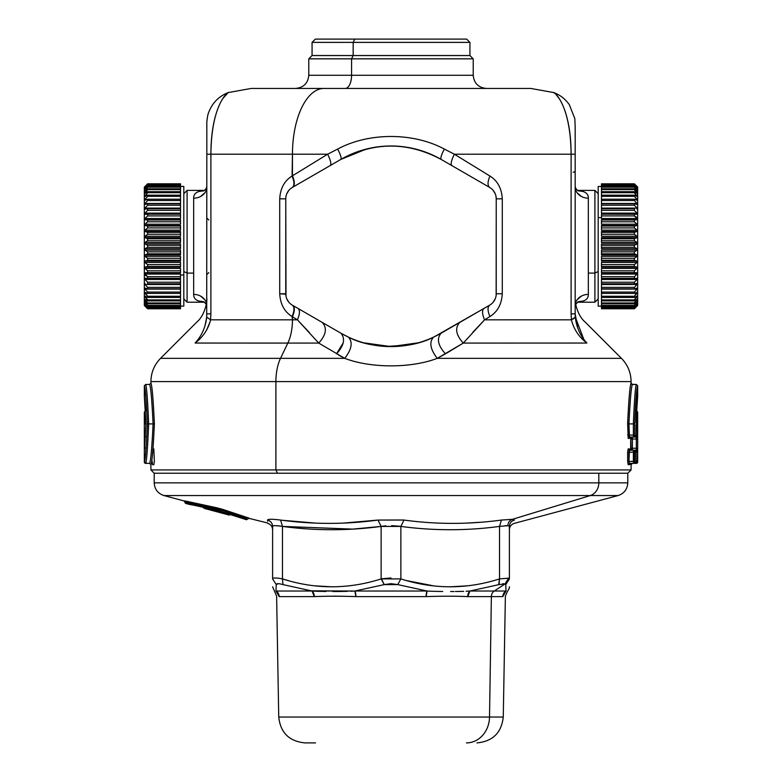 <?xml version="1.0" encoding="UTF-8"?>
<svg xmlns="http://www.w3.org/2000/svg" width="782" height="782" viewBox="0 0 782 782"><rect width="100%" height="100%" fill="white"/><g stroke="black" fill="none" stroke-linecap="round" stroke-linejoin="round"><path stroke-width="1.17" d="M282.439 520.294L315.234 523.08M343.806 523.06L378.009 520.059C345.634 524.478 313.152 524.478 280.572 520.059L280.103 520.001M467.089 523.07L481.165 522.2M514.429 520.059L512.425 519.326L590.244 495.563L618.044 495.563L590.244 495.563L512.425 519.326L514.429 520.059C514.224 524.478 514.224 524.478 514.429 520.059C511.281 521.027 509.61 523.148 509.395 526.413C509.61 523.148 511.281 521.027 514.429 520.059M275.753 525.641L281.452 526.237M352.809 529.101L381.137 526.413L378.009 520.059L403.492 519.991M391.694 525.641L400.071 526.276M504.967 525.709L507.195 525.641M509.395 578.856L509.395 526.413L507.86 525.68C508.075 522.464 509.59 520.343 512.425 519.326L501.428 520.059C468.848 524.478 436.376 524.478 403.991 520.059L378.009 520.059L381.137 526.413C348.244 530.831 315.361 530.831 282.468 526.413L280.572 520.059C272.185 519.023 267.855 519.023 267.571 520.059C267.855 519.023 272.185 519.023 280.572 520.059C313.152 524.478 345.634 524.478 378.009 520.059M267.708 523.011L248.94 518.339L246.516 519.727L215.881 510.02C181.316 502.484 181.424 502.523 216.203 510.118C251.305 521.144 251.198 521.105 215.881 510.011L216.115 509.121L215.881 510.011C251.198 521.105 251.305 521.144 216.203 510.118C181.424 502.523 181.316 502.484 215.881 510.011C205.94 507.283 190.593 504.595 189.713 504.498L185.549 503.393L190.505 504.253M145.657 410.765L144.338 412.085L145.657 410.765L144.338 412.085L144.631 423.912L144.338 412.085L145.657 410.765L144.338 412.085L144.338 462.045C145.344 459.855 146.342 447.138 147.348 423.912L148.648 423.912C147.651 399.885 146.654 386.738 145.657 384.461L149.606 384.461L145.657 384.461C146.654 386.738 147.651 399.885 148.648 423.912L147.348 423.912C146.342 447.138 145.344 459.855 144.338 462.045L145.657 463.364L144.338 462.045A1.32 1.32 90 0 0 145.657 463.364C146.654 461.087 147.651 447.939 148.648 423.912L153.086 423.912C151.923 399.954 150.77 386.807 149.606 384.461L150.916 383.141L149.606 384.461C150.77 386.807 151.923 399.954 153.086 423.912L148.648 423.912C147.651 447.939 146.654 461.087 145.657 463.364L149.606 463.364C150.77 461.018 151.923 447.871 153.086 423.912L154.386 423.912C153.233 399.162 152.079 385.565 150.916 383.141C152.079 385.565 153.233 399.162 154.386 423.912L153.086 423.912C151.923 447.871 150.77 461.018 149.606 463.364L150.916 464.684C152.079 462.26 153.233 448.673 154.386 423.912C153.233 448.663 152.079 462.26 150.916 464.684L150.916 469.933L275.899 469.933L277.473 473.218L598.807 473.218L598.807 482.856L598.807 473.218L277.473 473.218L275.899 469.933L150.916 469.933L154.21 473.218L277.473 473.218L154.21 473.218L154.21 482.856L598.807 482.856L154.21 482.856C154.601 489.288 157.847 493.52 163.956 495.563L590.244 495.563A13.157 11.544 -90 0 0 598.807 482.856L627.79 482.856L598.807 482.856A13.157 11.544 90 0 1 590.244 495.563L163.956 495.563L184.083 500.959L185.549 503.393M222.489 509.336C258.236 521.164 258.226 521.154 222.459 509.307C258.236 521.164 258.226 521.154 222.459 509.307L216.487 507.704C174.181 498.603 174.22 498.613 216.585 507.753C174.22 498.613 174.181 498.603 216.487 507.704L222.459 509.307C258.226 521.154 258.236 521.164 222.489 509.336L221.941 510.255L222.459 509.307M267.581 520.01L267.571 520.059C270.719 521.027 272.39 523.148 272.605 526.413L272.605 578.905L272.605 526.413C272.39 523.148 270.719 521.027 267.571 520.059L267.63 521.242M277.893 525.778L274.384 525.66M274.14 525.68L273.436 525.787M274.658 578.006L275.176 577.986M315.234 585.865L331.793 586.803M352.662 529.111L282.468 526.413C276.134 525.377 272.85 525.377 272.605 526.413C272.605 530.831 272.605 530.831 272.605 526.413L272.605 578.905L272.605 526.413C272.85 525.377 276.134 525.377 282.468 526.413C315.361 530.831 348.244 530.831 381.137 526.413L400.863 526.413L403.991 520.059C436.376 524.478 468.858 524.478 501.428 520.059L512.425 519.326C509.59 520.343 508.075 522.464 507.86 525.68L499.532 526.413L501.428 520.059L499.532 526.413L507.86 525.68L509.395 526.413L509.395 578.905L508.544 578.172L499.532 578.905L499.532 526.413C466.639 530.831 433.756 530.831 400.863 526.413L381.137 526.413L381.137 578.905L381.137 526.413M385.8 525.836L381.929 526.276M381.909 578.758L391 577.986M433.629 585.865L407.158 580.713M450.207 586.803L466.766 585.865L450.207 586.803M403.991 520.059L400.863 526.413C433.756 530.831 466.639 530.831 499.532 526.413L499.532 578.905C466.649 589.413 433.756 589.413 400.863 578.905L400.863 526.413L400.863 578.905L381.137 578.905C348.254 589.413 315.361 589.413 282.468 578.905L282.136 578.836M280.572 520.059L282.468 526.413L282.468 578.905L282.468 526.413M267.571 520.059C267.776 524.478 267.776 524.478 267.571 520.059M221.941 510.255L216.243 508.799L215.998 509.756C176.409 501.203 176.449 501.223 216.096 509.796C256.369 522.493 256.34 522.474 215.998 509.756L216.243 508.652C175.344 499.551 175.373 499.571 216.34 508.701C175.373 499.571 175.344 499.551 216.243 508.652L221.941 510.255C256.711 521.75 256.721 521.76 221.971 510.284M598.807 473.218L627.79 473.218L598.807 473.218M278.294 583.685L276.251 584.604L278.069 583.685M312.614 591.065L319.046 591.368M339.144 591.505L347.452 591.358M288.675 580.694L282.468 578.905C276.144 577.683 272.85 577.683 272.605 578.905L276.251 584.604L275.968 591.026C274.159 591.749 274.159 591.749 275.968 591.026L275.968 591.026A6.579 6.432 90 0 1 279.184 596.607L275.968 591.026L276.251 584.604L272.605 578.905C272.605 589.413 272.605 589.413 272.605 578.905C272.85 577.683 276.144 577.683 282.468 578.905C315.361 589.413 348.254 589.413 381.137 578.905L400.863 578.905C433.756 589.413 466.649 589.413 499.532 578.905L508.544 578.172L505.143 583.861L499.004 584.604L499.532 578.905L498.652 584.701M381.421 578.846L384.245 584.604L383.757 584.75M384.441 584.545L391 583.685L397.471 584.525M427.744 591.065L433.404 591.319M455.427 591.505L463.687 591.348M500.099 578.797L499.532 578.905M502.826 583.753L503.823 583.685M468.643 592.697A6.579 4.409 90 0 0 467.724 596.607A6.579 4.409 90 0 1 469.923 591.026L494.253 591.026A6.579 5.777 -90 0 0 491.37 596.607L502.816 596.607L491.37 596.607L489.522 717.045L503.266 717.045L489.522 717.045L491.37 596.607A6.579 5.777 90 0 1 494.253 591.026L469.923 591.026L499.004 584.604L505.143 583.861L494.253 591.026L506.032 591.026L502.816 596.607C506.247 596.089 506.247 596.089 502.816 596.607C506.247 596.089 506.247 596.089 502.816 596.607L506.032 591.026C507.841 591.749 507.841 591.749 506.032 591.026L494.253 591.026L505.143 583.861L505.749 584.604L506.032 591.026C507.841 591.749 507.841 591.749 506.032 591.026L505.749 584.604L509.395 578.905L505.749 584.604L505.143 583.861L508.544 578.172L509.395 578.905M241.755 517.85L246.516 519.727M216.243 508.799C175.256 500.255 175.285 500.265 216.34 508.847C175.285 500.265 175.256 500.255 216.243 508.799M275.899 469.933L631.084 469.933L275.899 469.933L275.899 381.596L631.084 381.596L275.899 381.596L275.899 469.933M381.137 578.905L384.245 584.604L397.755 584.604L400.863 578.905L397.755 584.604L427.109 591.026L397.755 584.604L384.245 584.604L354.891 591.026L310.767 590.84M282.419 584.437L281.843 584.281M276.202 585.816L275.968 591.026L279.184 596.607C275.753 596.089 275.753 596.089 279.184 596.607C275.753 596.089 275.753 596.089 279.184 596.607L314.276 596.607L312.077 591.026L282.996 584.604L282.468 578.905L282.996 584.604C278.715 583.382 276.466 583.382 276.251 584.604C276.466 583.382 278.715 583.382 282.996 584.604L312.077 591.026L275.968 591.026C274.159 591.749 274.159 591.749 275.968 591.026L354.891 591.026A6.579 2.023 90 0 1 355.898 596.607C340.317 596.089 326.446 596.089 314.276 596.607C326.446 596.089 340.317 596.089 355.898 596.607L426.102 596.607L427.109 591.026L425.486 590.791M354.285 591.065L350.629 591.251M339.916 591.505L332.809 591.534M325.82 591.505L315.938 591.251M333.816 596.148L337.12 596.177M506.022 590.791L505.856 587.077M426.102 596.607A6.579 2.023 -90 0 1 427.109 591.026L354.891 591.026L427.109 591.026L426.102 596.607C441.693 596.089 455.564 596.089 467.724 596.607C455.564 596.089 441.693 596.089 426.102 596.607L355.898 596.607A6.579 2.023 90 0 0 354.891 591.026L355.898 596.607M469.386 591.065L466.101 591.251M454.029 591.515L450.618 591.534M442.7 591.505L432.035 591.28M215.998 509.756C256.34 522.474 256.369 522.493 216.096 509.796C176.439 501.223 176.409 501.203 215.998 509.756M628.181 464.684L629.442 464.684L630.742 463.364A1.32 1.31 -90 0 0 629.442 464.684L628.181 464.684L627.653 461.39L628.181 464.684A1.32 1.3 90 0 1 629.481 463.364L628.181 464.684M629.481 463.364L633.479 463.364L633.479 450.217L634.72 450.217L629.481 450.217L633.479 450.217L633.371 452.192L628.943 452.192L633.371 452.192L633.371 461.39L628.943 461.39L633.371 461.39L633.479 463.364L629.481 463.364L628.943 461.39L629.481 450.217A1.32 1.3 90 0 1 628.181 448.907L629.481 450.217L628.943 452.192L627.653 452.192L628.943 452.192L628.943 461.39L627.653 461.39L627.653 452.192L628.181 448.907L629.442 448.907L628.181 448.907L627.653 452.192L627.653 461.39L628.943 461.39L629.481 463.364L630.742 463.364L629.442 464.684M631.054 448.897L630.83 438.37A1.32 1.31 90 0 1 632.139 437.06L630.83 438.37L630.693 437.06L630.693 450.217L630.83 448.888L632.374 450.217L632.384 448.242L632.374 450.217M630.693 463.364L630.83 464.684L632.394 463.364A1.32 1.32 90 0 0 631.084 464.684L630.83 464.684A1.32 1.31 90 0 1 632.139 463.364L630.83 464.684L630.693 463.364M575.171 298.45C574.741 303.68 578.211 316.241 584.809 321.705L621.446 358.342L437.255 358.342C411.185 368.361 370.815 368.361 344.745 358.342L318.724 343.083L195.109 343.044C197.817 314.941 197.817 314.941 195.109 343.044L287.835 343.083L280.513 358.342L287.835 343.083L318.724 343.083L344.745 358.342L160.554 358.342L280.513 358.342A32.883 15.767 90 0 0 275.899 381.596L150.916 381.596L275.899 381.596A32.883 15.767 -90 0 1 280.513 358.342L344.745 358.342C370.815 368.361 411.185 368.371 437.255 358.342L621.446 358.342C627.741 364.823 630.947 372.574 631.084 381.596L631.084 383.141L632.394 384.461C631.25 386.807 630.106 399.954 628.943 423.912L627.653 423.912L628.943 423.912L628.943 435.085L627.653 435.085L628.943 435.085L629.481 437.06L628.181 438.37L627.653 423.912C628.796 399.162 629.94 385.565 631.084 383.141C629.94 385.565 628.796 399.152 627.653 423.912L628.181 438.37L629.442 438.37L630.742 437.06A1.32 1.31 -90 0 0 629.442 438.37L628.181 438.37A1.32 1.3 90 0 1 629.481 437.06L630.742 437.06L629.442 438.37M502.816 596.607C506.247 596.089 506.247 596.089 502.816 596.607A6.579 6.432 -90 0 1 506.032 591.026M469.923 591.026L467.724 596.607L491.37 596.607L467.724 596.607M216.115 509.121L215.881 510.011M231.061 514.478L229.458 513.989L229.625 513.041L229.361 513.969L230.612 514.419L229.077 514.967M629.442 448.907A1.32 1.31 -90 0 0 630.742 450.217L629.442 448.907L629.676 449.66M629.481 437.06L636.089 437.06L636.059 435.085L636.089 437.06L629.481 437.06L628.943 423.912C630.106 399.954 631.25 386.807 632.394 384.461L631.084 383.141C629.921 385.565 628.767 399.162 627.614 423.912M632.394 384.461L636.343 384.461L631.788 384.314M631.23 383.757L631.084 383.19M631.064 448.242L632.384 448.242L631.064 448.242M636.059 435.085L637.379 435.085L636.089 437.06L636.343 439.025L632.384 439.025L632.374 437.06A1.32 1.32 -90 0 0 631.054 438.37L632.374 437.06L632.384 448.242L636.343 448.242L632.384 448.242L632.384 439.025L631.064 439.025L636.343 439.025L636.343 448.242L637.662 448.242L637.662 462.045A1.32 1.32 -90 0 1 636.343 463.364L637.662 462.045L636.089 463.364A1.32 1.31 -90 0 0 637.408 462.045L637.379 461.39L636.098 461.39L636.03 451.537L634.779 451.537L634.779 462.045L633.479 463.364L636.089 463.364L636.059 461.39L636.089 463.364M152.197 461.39L152.558 464.684L153.819 464.684L154.347 461.39L153.819 448.907M489.522 717.045L278.734 717.045L489.522 717.045A26.314 23.089 90 0 1 466.443 742.9A26.314 23.089 -90 0 0 489.522 717.045M312.077 591.026A6.579 4.409 -90 0 1 314.276 596.607L279.184 596.607A6.579 6.432 90 0 0 275.968 591.026M315.557 742.9L305.039 742.9C289.272 741.404 280.503 732.783 278.734 717.045L276.623 596.148L272.605 586.803M472.895 332.213L484.576 319.828L489.913 316.544C497.538 311.842 501.663 304.247 502.279 293.758L502.279 198.824C501.663 188.335 497.538 180.74 489.913 176.038L454.371 154.21L444.323 149.059C413.228 132.295 368.772 132.295 337.677 149.059L327.629 154.21L210.896 154.21L210.896 313.856L206.829 313.856L210.896 313.856L210.593 319.828L206.702 317.111L210.593 319.828L210.896 313.856L210.896 154.21L292.458 154.21L292.087 176.038C284.452 180.75 280.337 188.345 279.721 198.824L279.721 293.758C280.337 304.247 284.452 311.842 292.087 316.544L292.458 319.828L292.458 316.769L297.424 319.828L210.593 319.828C208.198 329.31 203.037 337.052 195.109 343.044C197.817 314.941 197.817 314.941 195.109 343.044C201.707 335.898 205.568 327.257 206.702 317.111L206.829 154.21L206.702 317.111C205.568 327.257 201.707 335.898 195.109 343.044C203.037 337.052 208.198 329.31 210.602 319.828L292.458 319.828A32.883 15.767 -90 0 1 287.835 343.083A32.883 15.767 90 0 0 292.458 319.828L297.424 319.828C299.917 313.934 300.112 310.141 298.01 308.431L322.174 322.38C327.326 327.922 326.172 334.823 318.724 343.083C326.172 334.823 327.326 327.922 322.174 322.38L340.844 333.161C345.527 338.606 344.08 345.507 336.514 353.855C344.08 345.507 345.527 338.606 340.844 333.161L348.449 337.13C352.995 342.174 351.763 349.251 344.745 358.342C351.763 349.251 352.995 342.174 348.449 337.13C371.909 349.525 410.091 349.534 433.551 337.13C429.005 342.174 430.237 349.251 437.255 358.342L463.276 343.083L586.891 343.044C584.183 314.941 584.183 314.941 586.891 343.044L586.891 343.044C580.293 335.898 576.432 327.257 575.298 317.111L575.171 313.856L577.761 328.078M633.479 437.06L632.139 437.06L634.72 437.06L636.03 435.74L636.098 427.304L637.379 427.304L637.379 435.085L636.098 435.085L636.03 435.74A1.32 1.31 90 0 1 634.72 437.06L633.479 437.06A1.32 1.3 -90 0 0 634.779 435.74L636.03 435.74L634.779 435.74L633.479 437.06L633.371 435.085L633.479 437.06M628.943 435.085L633.371 435.085L628.943 435.085M628.943 423.912L633.371 423.912L633.371 435.085L634.671 435.085L634.779 435.74L634.671 435.085L633.371 435.085L633.371 423.912L628.943 423.912M636.343 384.461C635.365 386.777 634.368 399.925 633.371 423.912L634.671 423.912L634.671 435.085L634.671 423.912L633.371 423.912C634.368 399.925 635.365 386.777 636.343 384.461L637.662 385.78C636.675 388.019 635.678 400.726 634.671 423.912C635.678 400.726 636.675 388.019 637.662 385.78L636.343 384.461L637.662 385.78L636.343 384.461L637.662 385.78L637.662 396.288L636.128 420.061L636.48 423.805L637.222 423.805L637.545 414.783M632.394 463.364L631.084 464.684L631.084 469.933L627.79 473.218L627.79 482.856C627.399 489.288 624.153 493.52 618.044 495.563L514.273 523.373C511.213 524.39 509.59 526.511 509.395 529.727M632.139 463.364L634.72 463.364L636.03 462.045A1.32 1.31 90 0 1 634.72 463.364L633.479 463.364A1.32 1.3 -90 0 0 634.779 462.045L636.03 462.045L634.779 462.045L634.671 461.39L633.371 461.39L634.671 461.39L634.671 452.192L633.371 452.192L634.671 452.192L634.779 451.537A1.32 1.3 -90 0 0 633.479 450.217L634.779 451.537L636.03 451.537L634.72 450.217A1.32 1.31 90 0 1 636.03 451.537L636.098 452.192L637.379 452.182L636.059 452.182L636.089 450.207L636.059 452.182M636.431 450.217L637.633 451.527L636.431 450.217L637.408 451.517L636.128 450.207L632.276 450.207M344.373 358.166L338.508 355.038M408.409 345.077L385.741 346.465L363.659 342.799L391 346.602L418.341 342.799M318.724 343.083L297.424 319.828L309.349 332.477M571.701 321.128L571.515 320.356M583.783 339.271L575.298 317.111L571.407 319.828L484.576 319.828L571.407 319.828C573.802 329.31 578.963 337.052 586.891 343.044C584.183 314.941 584.183 314.941 586.891 343.044L463.276 343.083L445.486 353.855C437.92 345.507 436.473 338.606 441.156 333.161C436.473 338.606 437.92 345.507 445.486 353.855L437.255 358.342C430.237 349.251 429.005 342.174 433.551 337.13C410.091 349.534 371.909 349.525 348.449 337.13L340.844 333.161A100.311 100.311 0 0 0 441.156 333.161L433.551 337.13M459.826 322.38C454.674 327.922 455.828 334.823 463.276 343.083C455.828 334.823 454.674 327.922 459.826 322.38M434.43 336.71L483.99 308.431C481.888 310.141 482.083 313.934 484.576 319.828L463.276 343.083M634.72 450.217L636.108 452.192L636.098 461.39L636.108 452.192M635.883 425.33L637.193 424.02L637.379 427.304L636.059 427.304M637.193 424.02L636.45 424.02L636.108 427.304L636.265 424.685A1.32 1.31 -90 0 0 636.45 424.02L637.193 424.02A1.32 1.31 90 0 1 636.186 425.291M636.059 461.39L637.379 461.39L637.662 448.242L636.343 448.242L636.343 439.025L637.662 439.025L637.662 448.242L637.662 439.025L636.343 439.025L636.323 437.06L637.633 435.74L637.662 439.025L637.633 435.74A1.32 1.32 90 0 1 636.323 437.06L636.089 437.06A1.32 1.31 -90 0 0 637.408 435.74L637.33 424.997M636.323 450.217L636.343 448.242M206.829 298.45C207.259 303.68 203.789 316.241 197.191 321.705L160.554 358.342C154.259 364.823 151.053 372.574 150.916 381.596L150.916 383.141L149.606 384.461M210.016 322.155L206.731 329.857M336.514 353.855L343.249 342.799M145.97 462.045A1.32 1.31 -90 0 0 147.28 463.364M144.347 436.591L144.377 451.263L145.921 423.912L144.338 396.288L144.338 385.78L145.902 397.608L144.338 385.78L145.657 384.461L144.338 385.78C145.344 387.97 146.342 400.687 147.348 423.912C146.342 400.687 145.344 387.97 144.338 385.78L145.657 384.461M144.338 449.601L144.338 448.389M230.025 514.273L230.612 514.419M490.109 187.7L451.849 165.598C450.461 164.191 451.302 160.398 454.371 154.21L571.104 154.21L454.371 154.21L489.913 176.038C487.518 181.874 487.44 185.666 489.659 187.436L441.156 159.42A100.311 100.311 0 0 0 340.844 159.42L292.341 187.436A13.157 13.157 0 0 0 285.762 198.824L285.762 293.758A13.157 13.157 0 0 0 292.341 305.156L340.844 333.161L292.341 305.156A13.157 13.157 0 0 1 285.762 293.758L285.762 198.824A13.157 13.157 0 0 1 292.341 187.436L340.844 159.42A100.311 100.311 0 0 1 441.156 159.42L489.659 187.436A13.157 13.157 0 0 1 496.238 198.824L496.238 293.758A13.157 13.157 0 0 1 489.659 305.156L441.156 333.161A100.311 100.311 0 0 1 340.844 333.161M322.174 322.38L298.01 308.431C300.112 310.141 299.917 313.934 297.424 319.828L292.458 316.769C294.853 310.933 294.941 307.14 292.722 305.381C294.941 307.14 294.853 310.933 292.458 316.769L292.087 316.544C294.482 310.718 294.56 306.915 292.341 305.156M571.407 319.828L571.104 313.856L571.407 319.828L575.298 317.111C576.432 327.257 580.293 335.898 586.891 343.044C578.963 337.052 573.802 329.31 571.398 319.828L571.368 319.476M575.278 317.238L572.795 319.242M571.104 313.856L575.171 313.856L575.171 154.21L575.171 313.856C575.171 293.494 575.171 293.494 575.171 313.856L571.104 313.856L571.104 154.21L571.104 313.856M636.216 422.524A1.32 1.31 90 0 1 637.222 423.805L637.389 421.263L636.079 420.97L637.389 421.263L637.662 412.085L636.343 410.765L637.662 412.085L636.343 410.765L637.662 412.085L637.662 462.045M636.245 424.685L636.098 435.085L634.72 437.06M637.662 437.255L637.662 437.92M635.903 422.495L637.222 423.805L636.48 423.805L636.128 420.061L637.662 385.78M637.662 449.601L637.662 437.666M206.702 317.111L204.972 325.928M206.673 329.955L210.172 321.598M144.377 396.591L144.611 398.849M144.602 398.693L145.54 410.775M144.338 438.995L144.338 437.666M144.338 396.288L145.921 423.912L144.377 451.263L144.523 431.205M229.302 515.094L204.982 508.593L204.943 507.831L204.972 508.593L229.302 515.094M205.089 507.87L205.128 508.632L229.37 515.113L205.08 508.623L205.089 507.87M230.123 514.292L229.331 514.038L230.123 514.263L229.37 515.113L205.128 508.632L204.21 507.577L205.119 508.632M218.598 512.132L228.197 514.527L229.409 513.833L227.855 514.243M227.738 514.224L228.217 513.354L227.738 514.224L228.901 513.549L227.738 514.224L203.906 508.095L213.212 510.558L203.906 508.095L203.867 507.352L203.906 508.095L203.867 507.352L203.906 508.095L228.96 514.937L229.449 514.067L228.96 514.937L217.973 511.975L219.068 511.262M223.408 512.093L209.625 508.476L223.408 512.093M202.734 506.883L203.496 507.85L202.734 506.892M213.212 510.558L213.545 509.649L213.212 510.558L214.297 510.92L204.679 508.466L214.297 510.92L213.985 509.972L214.297 510.92L213.212 510.558L213.545 509.649M288.92 302.321L286.74 298.753M582.629 301.207L578.318 301.696M571.104 154.21L575.171 154.21L571.104 154.21C570.44 97.359 549.805 90.126 554.174 92.902C555.914 93.166 571.056 108.473 571.104 154.21C571.056 108.473 555.914 93.166 554.174 92.902C549.805 90.116 570.44 97.369 571.104 154.21M571.613 313.856L575.171 313.856M575.171 126.322L575.171 154.21M575.171 186.859A13.157 11.319 180 0 0 588.328 198.178L588.328 294.403A13.157 11.319 0 0 0 575.513 303.172M575.171 170.681A1.975 1.544 0 0 1 573.196 172.216A1.975 1.544 180 0 0 575.171 170.681M222.978 98.385L228.207 92.589L251.227 88.434L323.992 88.434A65.776 31.534 90 0 0 292.458 154.21L327.629 154.21L292.458 175.813L292.458 154.21A65.776 31.534 -90 0 1 323.992 88.434L530.773 88.434L553.793 92.589C560.195 95.033 565.357 99.05 569.306 104.651L574.829 118.629L575.171 126.84M565.425 112.051L565.171 111.269M558.925 98.239L556.706 95.394M554.526 93.205L553.793 92.589M330.151 165.598C331.539 164.191 330.698 160.398 327.629 154.21L337.677 149.059C368.762 132.295 413.228 132.295 444.323 149.059L454.371 154.21C451.302 160.398 450.461 164.191 451.849 165.598L489.659 187.436C487.44 185.666 487.518 181.874 489.913 176.038C497.548 180.74 501.663 188.335 502.279 198.824L496.238 198.824L495.935 196.018M494.791 192.822L494.244 191.854M502.279 198.824L502.279 293.758L496.238 293.758L496.238 198.824L502.279 198.824M502.279 293.758C501.663 304.247 497.548 311.842 489.913 316.544C487.518 310.718 487.44 306.915 489.659 305.156C487.44 306.915 487.518 310.718 489.913 316.544L484.576 319.828C482.083 313.934 481.888 310.141 483.99 308.431L489.659 305.156A13.157 13.157 0 0 0 496.238 293.758L502.279 293.758M496.15 295.293L496.238 198.824L496.238 293.758M495.241 298.792L493.041 302.36M366.181 149.108L340.844 159.42C374.285 141.64 407.715 141.64 441.156 159.42L430.266 153.986M292.341 187.436L292.341 187.436C294.56 185.666 294.482 181.874 292.087 176.038C294.482 181.874 294.56 185.666 292.341 187.436M286.75 193.809L288.949 190.241M292.087 316.544C284.452 311.842 280.337 304.247 279.721 293.758L285.762 293.758L285.762 198.824L285.997 296.261M489.659 187.436L489.669 187.436A13.157 13.157 0 0 1 496.238 198.824L496.238 198.374M493.031 190.212L495.241 193.78M636.48 423.805A1.32 1.31 -90 0 0 636.294 423.14L636.48 423.805M636.343 397.608L637.653 396.406M636.274 423.14L636.128 420.061M210.896 154.21C211.472 98.415 231.619 90.301 227.963 92.794C226.682 92.735 210.984 107.378 210.896 154.21L206.829 154.21L210.896 154.21C210.984 107.378 226.682 92.745 227.963 92.794C231.619 90.311 211.472 98.405 210.896 154.21M287.326 299.995L287.649 300.552M285.762 294.228L279.721 293.758L279.721 198.824L285.762 198.824L279.721 198.824C280.337 188.345 284.452 180.75 292.087 176.038L292.458 175.813C294.853 181.649 294.941 185.451 292.722 187.211C294.941 185.451 294.853 181.649 292.458 175.813L327.629 154.21M285.86 197.162L285.762 198.824M206.829 154.21L206.829 123.4C206.673 123.273 207.24 115.198 208.911 111.875C212.557 102.667 218.989 96.235 228.207 92.589M206.487 303.172A13.157 11.319 0 0 0 193.672 294.403L193.672 198.178A13.157 11.319 180 0 0 206.829 186.859M203.682 301.696L198.657 300.982C195.236 299.799 193.574 297.61 193.672 294.403C193.574 297.61 195.236 299.799 198.657 300.982L204.395 302.096L199.371 301.207M285.762 272.126L285.762 268.226L285.762 272.126M285.762 220.456L285.762 224.356L285.762 220.456M144.377 451.263L145.921 423.912L144.631 423.912L145.951 423.912L144.357 396.464M144.709 448.008L145.657 448.008M144.357 435.437L145.667 436.718L144.357 435.437M229.224 515.074L204.757 508.505M204.542 508.417L203.936 507.518L204.679 508.466M219.82 511.506L219.654 512.464L219.82 511.506M203.203 507.156L203.906 508.095L214.864 511.027L214.268 510.128M594.907 273.094L594.907 302.204L594.907 273.094L588.328 273.094L594.907 273.094L598.191 271.52L594.907 273.094L594.907 190.388L594.907 273.094M588.328 294.403C588.426 297.61 586.764 299.799 583.343 300.982C586.764 299.799 588.426 297.61 588.328 294.403L588.328 198.178C588.435 194.767 586.529 192.499 582.629 191.385C586.529 192.499 588.435 194.767 588.328 198.178M583.343 300.982L578.269 301.715L575.699 304.286M577.096 299.838L581.485 296.055M581.437 196.507L577.116 192.783M578.299 190.886L582.629 191.385L578.299 190.886C576.725 189.909 575.679 188.53 575.171 186.761M458.008 88.434L436.727 88.434M340.844 159.42C341.724 158.375 340.669 154.924 337.677 149.059M396.112 146.117L395.457 146.087M444.323 149.059C441.331 154.924 440.276 158.375 441.156 159.42L441.146 159.42M199.371 191.385L204.395 190.495L199.371 191.385C195.471 192.499 193.565 194.767 193.672 198.178C193.565 194.767 195.471 192.499 199.371 191.385L203.701 190.886C205.275 189.909 206.321 188.53 206.829 186.761M204.884 192.783L200.563 196.507M200.515 296.055L204.904 299.838M193.672 198.178L193.672 273.094L187.094 273.094L187.094 302.204L187.094 273.094L193.672 273.094L193.672 294.403M187.094 273.094L187.094 190.388L187.094 273.094L183.809 271.52L187.094 273.094M204.933 508.583L203.809 507.498M351.577 75.277A13.157 6.305 -90 0 1 345.273 88.434A13.157 6.305 90 0 0 351.577 75.277L473.218 75.277L308.782 75.277L351.577 75.277L351.577 58.836L351.577 75.277M631.054 437.998L631.064 438.643L631.054 437.998M427.265 39.1L354.735 39.1L353.161 42.384L353.161 55.542L351.577 58.836L353.161 55.542L353.161 42.384L354.735 39.1L315.361 39.1L312.067 42.384L353.161 42.384L312.067 42.384L312.067 55.542L353.161 55.542L312.067 55.542L308.782 58.836L473.218 58.836L308.782 58.836L308.782 75.277C308 83.263 303.612 87.652 295.625 88.434M353.161 55.542L469.933 55.542L353.161 55.542M353.161 42.384L469.933 42.384L353.161 42.384M354.735 39.1L466.639 39.1L469.933 42.384L469.933 55.542L473.218 58.836L473.218 75.277C474 83.263 478.389 87.652 486.375 88.434M601.485 306.153L598.191 306.153L598.191 186.487L598.191 298.91L594.907 302.204L577.448 302.204M180.515 186.439L183.809 186.439L183.809 306.104L183.809 195.979M598.191 217.601L601.485 217.601L598.191 217.601M601.485 183.819L634.368 183.809L601.485 183.819L601.485 203.476L601.485 200.524L634.368 200.524L636.998 203.476L636.998 204.464L636.998 203.476L601.485 203.476L636.998 203.476L634.368 200.524L634.368 199.205L601.485 199.205L601.485 196.331L634.368 196.331L636.998 199.342L636.998 200.221L636.998 199.342L634.74 199.342L636.998 199.342L634.368 196.331L634.368 195.168L601.485 195.168L601.485 192.675L634.368 192.675L636.998 196.478L636.998 195.715L635.483 195.715L636.998 195.715L634.368 192.675L634.368 191.688L601.485 191.688L601.485 189.615L634.368 189.615L636.998 193.281L636.998 192.646L635.962 192.646L636.998 192.646L634.368 188.814L601.485 188.814L601.485 187.181L634.368 187.181L636.998 190.661L634.368 186.566L601.485 186.566L601.485 185.383L634.368 185.383L636.998 188.657L634.368 184.972L601.485 184.972L601.485 184.259L634.368 184.259L636.998 187.289L634.368 184.053L601.485 183.819L634.368 183.809L637.662 187.094L637.662 217.914L634.368 215.91L634.368 214.2L636.998 214.278L636.998 213.115L601.485 213.115L636.998 213.115L636.998 214.278L601.485 214.2L601.485 218.501L601.485 215.91L634.368 215.91L636.998 218.501L601.485 218.501L636.998 218.501L636.998 219.742L601.485 219.742L601.485 221.785L634.368 221.785L634.368 219.977L636.998 219.742L636.998 218.501L635.219 216.741L637.662 217.914L637.662 305.488L634.368 308.782L636.998 306.026L634.368 308.773L601.485 308.538L634.368 308.782L601.485 308.782M601.485 224.199L636.998 224.199L636.998 225.49L601.485 225.49L601.485 227.924L634.368 227.924L634.368 226.047L636.998 225.49L636.998 224.199L634.368 221.785L636.998 224.199L601.485 224.199L601.485 221.785L601.485 224.199M601.485 230.133L636.998 230.133L636.998 231.472L601.485 231.472L601.485 234.268L634.368 234.268L634.368 232.342L636.998 231.472L636.998 230.133L634.368 227.924L636.998 230.133L601.485 230.133L601.485 227.924L601.485 230.133M601.485 236.242L636.998 236.242L636.998 237.62L601.485 237.62L601.485 240.748L634.368 240.748L634.368 238.784L636.998 237.62L636.998 236.242L634.368 234.268L636.998 236.242L601.485 236.242L601.485 234.268L601.485 236.242M601.485 242.469L636.998 242.469L636.998 243.857L601.485 243.857L601.485 247.278L634.368 247.278L634.368 245.304L636.998 243.857L636.998 242.469L634.368 240.748L636.998 242.469L601.485 242.469L601.485 240.748L601.485 242.469M601.485 248.735L636.998 248.735L636.998 250.123L601.485 250.123L601.485 253.808L634.368 253.808L634.368 251.843L636.998 250.123L636.998 248.735L634.368 247.278L636.998 248.735L601.485 248.735L601.485 247.278L601.485 248.735M601.485 254.971L636.998 254.971L636.998 256.34L601.485 256.34L601.485 260.25L634.368 260.25L634.368 258.314L636.998 256.34L636.998 254.971L634.368 253.808L636.998 254.971L601.485 254.971L601.485 253.808L601.485 254.971M601.485 261.11L636.998 261.11L636.998 262.459L601.485 262.459L601.485 266.535L634.368 266.535L634.368 264.658L636.998 262.459L636.998 261.11L634.368 260.25L636.998 261.11L601.485 261.11L601.485 260.25L601.485 261.11M601.485 267.092L636.998 267.092L636.998 268.392L601.485 268.392L601.485 272.605L634.368 272.605L634.368 270.807L636.998 268.392L636.998 267.092L634.368 266.535L636.998 267.092L601.485 267.092L601.485 266.535L601.485 267.092M601.485 272.85L636.998 272.85L636.998 274.081L601.485 274.081L601.485 278.392L634.368 278.392L634.368 276.681L636.998 274.081L636.998 272.85L634.368 272.605L601.485 272.85M636.998 278.304L636.998 279.477L601.485 279.477L601.485 283.817L634.368 283.817L634.368 282.224L636.998 279.477L636.998 278.304L634.368 278.392L636.998 278.304M636.998 283.416L636.998 284.501L601.485 284.501L601.485 288.832L634.368 288.832L634.368 287.365L636.998 284.501L636.998 283.416L634.368 283.817L636.998 283.416M636.998 288.128L636.998 289.105L601.485 289.105L601.485 308.538L634.368 308.538L636.998 305.303L634.368 308.323L601.485 308.323L601.485 307.609L634.368 307.609L636.998 303.924L634.368 307.199L601.485 307.199L601.485 306.016L634.368 306.016L636.998 301.92L634.368 305.41L601.485 305.41L601.485 303.768L634.368 303.768L636.998 299.936L635.962 299.936L636.998 299.936L636.998 299.31L634.368 302.966L601.485 302.966L601.485 300.894L634.368 300.894L634.368 299.907L636.998 296.867L635.483 296.867L636.998 296.867L636.998 296.114L634.368 299.907L601.485 299.907L601.485 297.424L634.368 297.424L634.368 296.261L636.998 293.24L634.74 293.24L636.998 293.24L636.998 292.37L634.368 296.261L601.485 296.261L601.485 293.387L634.368 293.387L634.368 292.067L636.998 289.105L636.998 288.128L634.368 288.832L636.998 288.128M601.485 208.09L636.998 208.09L636.998 209.165L636.998 208.09L634.368 205.216L634.368 203.75L636.998 204.464L634.368 203.75L601.485 203.75L601.485 205.216L634.368 205.216L636.998 208.09L601.485 208.09L601.485 205.216L601.485 208.09M598.191 186.487L601.485 186.439M183.809 274.99L180.515 274.99L183.809 274.99M180.515 308.773L147.632 308.782L180.515 308.773L180.515 289.105L180.515 292.067L147.632 292.067L145.002 289.105L145.002 288.128L145.002 289.105L180.515 289.105L145.002 289.105L147.632 292.067L147.632 293.387L180.515 293.387L180.515 296.261L147.632 296.261L145.002 292.37L145.002 293.24L147.26 293.24L145.002 293.24L147.632 296.261L147.632 297.424L180.515 297.424L180.515 299.907L147.632 299.907L145.002 296.114L145.002 296.867L146.517 296.867L145.002 296.867L147.632 299.907L147.632 300.894L180.515 300.894L180.515 302.966L147.632 302.966L145.002 299.31L145.002 299.936L146.038 299.936L145.002 299.936L147.632 303.768L180.515 303.768L180.515 305.41L147.632 305.41L145.002 301.92L147.632 306.016L180.515 306.016L180.515 307.199L147.632 307.199L145.002 303.924L147.632 307.609L180.515 307.609L180.515 308.323L147.632 308.323L145.002 305.303L147.632 308.538L180.515 308.773L147.632 308.782L144.338 305.488L144.338 274.678L147.632 276.681L147.632 278.392L145.002 278.304L145.002 279.477L180.515 279.477L145.002 279.477L145.002 278.304L180.515 278.392L180.515 274.081L180.515 276.681L147.632 276.681L145.002 274.081L180.515 274.081L145.002 274.081L145.002 272.85L180.515 272.85L180.515 270.807L147.632 270.807L147.632 272.605L145.002 272.85L145.002 274.081L146.781 275.841L144.338 274.678L144.338 187.094L147.632 183.809L145.002 186.556L147.632 183.819L180.515 184.053L147.632 183.809L180.515 183.809M180.515 268.392L145.002 268.392L145.002 267.092L180.515 267.092L180.515 264.658L147.632 264.658L147.632 266.535L145.002 267.092L145.002 268.392L147.632 270.807L145.002 268.392L180.515 268.392L180.515 270.807L180.515 268.392M180.515 262.459L145.002 262.459L145.002 261.11L180.515 261.11L180.515 258.314L147.632 258.314L147.632 260.25L145.002 261.11L145.002 262.459L147.632 264.658L145.002 262.459L180.515 262.459L180.515 264.658L180.515 262.459M180.515 256.34L145.002 256.34L145.002 254.971L180.515 254.971L180.515 251.843L147.632 251.843L147.632 253.808L145.002 254.971L145.002 256.34L147.632 258.314L145.002 256.34L180.515 256.34L180.515 258.314L180.515 256.34M180.515 250.123L145.002 250.123L145.002 248.735L180.515 248.735L180.515 245.304L147.632 245.304L147.632 247.278L145.002 248.735L145.002 250.123L147.632 251.843L145.002 250.123L180.515 250.123L180.515 251.843L180.515 250.123M180.515 243.857L145.002 243.857L145.002 242.469L180.515 242.469L180.515 238.784L147.632 238.784L147.632 240.748L145.002 242.469L145.002 243.857L147.632 245.304L145.002 243.857L180.515 243.857L180.515 245.304L180.515 243.857M180.515 237.62L145.002 237.62L145.002 236.242L180.515 236.242L180.515 232.342L147.632 232.342L147.632 234.268L145.002 236.242L145.002 237.62L147.632 238.784L145.002 237.62L180.515 237.62L180.515 238.784L180.515 237.62M180.515 231.472L145.002 231.472L145.002 230.133L180.515 230.133L180.515 226.047L147.632 226.047L147.632 227.924L145.002 230.133L145.002 231.472L147.632 232.342L145.002 231.472L180.515 231.472L180.515 232.342L180.515 231.472M180.515 225.49L145.002 225.49L145.002 224.199L180.515 224.199L180.515 219.977L147.632 219.977L147.632 221.785L145.002 224.199L145.002 225.49L147.632 226.047L145.002 225.49L180.515 225.49L180.515 226.047L180.515 225.49M180.515 219.742L145.002 219.742L145.002 218.501L180.515 218.501L180.515 214.2L147.632 214.2L147.632 215.91L145.002 218.501L145.002 219.742L147.632 219.977L180.515 219.742M145.002 214.278L145.002 213.115L180.515 213.115L180.515 208.774L147.632 208.774L147.632 210.368L145.002 213.115L145.002 214.278L147.632 214.2L145.002 214.278M145.002 209.165L145.002 208.09L180.515 208.09L180.515 203.75L147.632 203.75L147.632 205.216L145.002 208.09L145.002 209.165L147.632 208.774L145.002 209.165M145.002 204.464L145.002 203.476L180.515 203.476L180.515 184.053L147.632 184.053L145.002 187.289L147.632 184.259L180.515 184.259L180.515 184.972L147.632 184.972L145.002 188.657L147.632 185.383L180.515 185.383L180.515 186.566L147.632 186.566L145.002 190.661L147.632 187.181L180.515 187.181L180.515 188.814L147.632 188.814L145.002 192.646L146.038 192.646L145.002 192.646L145.002 193.281L147.632 189.615L180.515 189.615L180.515 191.688L147.632 191.688L147.632 192.675L145.002 195.715L146.517 195.715L145.002 195.715L145.002 196.478L147.632 192.675L180.515 192.675L180.515 195.168L147.632 195.168L147.632 196.331L145.002 199.342L147.26 199.342L145.002 199.342L145.002 200.221L145.002 199.342L147.632 196.331L180.515 196.331L180.515 199.205L147.632 199.205L147.632 200.524L145.002 203.476L145.002 204.464L147.632 203.75L145.002 204.464M180.515 284.501L145.002 284.501L145.002 283.416L145.002 284.501L147.632 287.365L147.632 288.832L145.002 288.128L147.632 288.832L180.515 288.832L180.515 287.365L147.632 287.365L145.002 284.501L180.515 284.501L180.515 287.365L180.515 284.501M183.809 306.104L180.515 306.153M636.998 306.026L634.368 308.538L636.998 306.026M636.998 305.303L634.368 307.609L636.998 305.303M636.998 303.924L634.368 306.016L636.998 303.924M636.998 301.92L634.368 303.768L636.998 301.92M636.998 299.31L634.368 300.894L636.998 299.31M636.998 296.114L634.368 297.424L636.998 296.114M636.998 292.37L634.368 293.387L636.998 292.37M601.485 289.105L636.998 289.105L634.368 292.067L601.485 292.067L601.485 289.105M601.485 284.501L636.998 284.501L634.368 287.365L601.485 287.365L601.485 284.501M601.485 279.477L636.998 279.477L634.368 282.224L601.485 282.224L601.485 279.477M601.485 274.081L636.998 274.081L634.368 276.681L601.485 276.681L601.485 274.081M601.485 268.392L636.998 268.392L634.368 270.807L601.485 270.807L601.485 268.392M601.485 262.459L636.998 262.459L634.368 264.658L601.485 264.658L601.485 262.459M601.485 256.34L636.998 256.34L634.368 258.314L601.485 258.314L601.485 256.34M601.485 250.123L636.998 250.123L634.368 251.843L601.485 251.843L601.485 250.123M601.485 243.857L636.998 243.857L634.368 245.304L601.485 245.304L601.485 243.857M601.485 237.62L636.998 237.62L634.368 238.784L601.485 238.784L601.485 237.62M601.485 231.472L636.998 231.472L634.368 232.342L601.485 232.342L601.485 231.472M601.485 225.49L636.998 225.49L634.368 226.047L601.485 226.047L601.485 225.49M601.485 219.742L636.998 219.742L601.485 219.742M636.998 213.115L634.368 210.368L634.368 208.774L601.485 208.774L601.485 210.368L634.368 210.368L636.998 213.115M634.368 199.205L636.998 200.221L634.368 199.205L634.368 200.524L601.485 200.524L601.485 199.205L634.368 199.205M634.368 195.168L636.998 196.478L634.368 195.168L634.368 196.331L601.485 196.331L601.485 195.168L634.368 195.168M634.368 191.688L636.998 193.281L634.368 191.688L634.368 192.675L601.485 192.675L601.485 191.688L634.368 191.688M634.368 188.814L636.998 190.661L634.368 188.814L634.368 189.615L601.485 189.615L601.485 188.814L634.368 188.814M634.368 186.566L636.998 188.657L634.368 186.566L634.368 187.181L601.485 187.181L601.485 186.566L634.368 186.566M634.368 184.972L636.998 187.289L634.368 184.972L601.485 185.383L634.368 184.972M634.368 184.053L636.998 186.556L634.368 184.053L601.485 184.259L634.368 184.053M601.485 213.115L601.485 210.368L601.485 213.115M145.002 186.556L147.632 184.053L145.002 186.556M145.002 187.289L147.632 184.972L145.002 187.289M145.002 188.657L147.632 186.566L145.002 188.657M145.002 190.661L147.632 188.814L145.002 190.661M145.002 193.281L147.632 191.688L145.002 193.281M145.002 196.478L147.632 195.168L145.002 196.478M145.002 200.221L147.632 199.205L145.002 200.221M180.515 203.476L145.002 203.476L147.632 200.524L180.515 200.524L180.515 203.476M180.515 208.09L145.002 208.09L147.632 205.216L180.515 205.216L180.515 208.09M180.515 213.115L145.002 213.115L147.632 210.368L180.515 210.368L180.515 213.115M180.515 218.501L145.002 218.501L147.632 215.91L180.515 215.91L180.515 218.501M180.515 224.199L145.002 224.199L147.632 221.785L180.515 221.785L180.515 224.199M180.515 230.133L145.002 230.133L147.632 227.924L180.515 227.924L180.515 230.133M180.515 236.242L145.002 236.242L147.632 234.268L180.515 234.268L180.515 236.242M180.515 242.469L145.002 242.469L147.632 240.748L180.515 240.748L180.515 242.469M180.515 248.735L145.002 248.735L147.632 247.278L180.515 247.278L180.515 248.735M180.515 254.971L145.002 254.971L147.632 253.808L180.515 253.808L180.515 254.971M180.515 261.11L145.002 261.11L147.632 260.25L180.515 260.25L180.515 261.11M180.515 267.092L145.002 267.092L147.632 266.535L180.515 266.535L180.515 267.092M180.515 272.85L145.002 272.85L180.515 272.85M145.002 279.477L147.632 282.224L147.632 283.817L180.515 283.817L180.515 282.224L147.632 282.224L145.002 279.477M147.632 293.387L145.002 292.37L147.632 293.387L147.632 292.067L180.515 292.067L180.515 293.387L147.632 293.387M147.632 297.424L145.002 296.114L147.632 297.424L147.632 296.261L180.515 296.261L180.515 297.424L147.632 297.424M147.632 300.894L145.002 299.31L147.632 300.894L147.632 299.907L180.515 299.907L180.515 300.894L147.632 300.894M147.632 303.768L145.002 301.92L147.632 303.768L147.632 302.966L180.515 302.966L180.515 303.768L147.632 303.768M147.632 306.016L145.002 303.924L147.632 306.016L147.632 305.41L180.515 305.41L180.515 306.016L147.632 306.016M147.632 307.609L145.002 305.303L147.632 307.609L180.515 307.199L147.632 307.609M147.632 308.538L145.002 306.026L147.632 308.538L180.515 308.323L147.632 308.538M180.515 279.477L180.515 282.224L180.515 279.477M637.662 274.678L637.662 217.914M634.368 221.785L601.485 221.785L601.485 219.977L634.368 219.977L634.368 221.785M634.368 227.924L601.485 227.924L601.485 226.047L634.368 226.047L634.368 227.924M634.368 234.268L601.485 234.268L601.485 232.342L634.368 232.342L634.368 234.268M634.368 240.748L601.485 240.748L601.485 238.784L634.368 238.784L634.368 240.748M634.368 247.278L601.485 247.278L601.485 245.304L634.368 245.304L634.368 247.278M634.368 253.808L601.485 253.808L601.485 251.843L634.368 251.843L634.368 253.808M634.368 260.25L601.485 260.25L601.485 258.314L634.368 258.314L634.368 260.25M634.368 266.535L601.485 266.535L601.485 264.658L634.368 264.658L634.368 266.535M634.368 272.605L601.485 272.605L601.485 270.807L634.368 270.807L634.368 272.605M634.368 278.392L601.485 278.392L601.485 276.681L634.368 276.681L634.368 278.392M634.368 283.817L601.485 283.817L601.485 282.224L634.368 282.224L634.368 283.817M634.368 288.832L601.485 288.832L601.485 287.365L634.368 287.365L634.368 288.832M634.368 293.387L601.485 293.387L601.485 292.067L634.368 292.067L634.368 293.387M634.368 297.424L601.485 297.424L601.485 296.261L634.368 296.261L634.368 297.424M634.368 300.894L601.485 300.894L601.485 299.907L634.368 299.907L634.368 300.894M634.368 303.768L601.485 303.768L601.485 302.966L634.368 302.966L634.368 303.768M634.368 306.016L601.485 306.016L601.485 305.41L634.368 305.41L634.368 306.016M634.368 307.609L601.485 307.199L634.368 307.609M634.368 308.538L601.485 308.323L634.368 308.538M634.368 215.91L601.485 215.91L601.485 214.2L634.368 214.2L634.368 215.91M634.368 205.216L601.485 205.216L601.485 203.75L634.368 203.75L634.368 205.216M634.368 210.368L601.485 210.368L601.485 208.774L634.368 208.774L634.368 210.368M144.338 217.914L144.338 274.678M147.632 270.807L180.515 270.807L180.515 272.605L147.632 272.605L147.632 270.807M147.632 264.658L180.515 264.658L180.515 266.535L147.632 266.535L147.632 264.658M147.632 258.314L180.515 258.314L180.515 260.25L147.632 260.25L147.632 258.314M147.632 251.843L180.515 251.843L180.515 253.808L147.632 253.808L147.632 251.843M147.632 245.304L180.515 245.304L180.515 247.278L147.632 247.278L147.632 245.304M147.632 238.784L180.515 238.784L180.515 240.748L147.632 240.748L147.632 238.784M147.632 232.342L180.515 232.342L180.515 234.268L147.632 234.268L147.632 232.342M147.632 226.047L180.515 226.047L180.515 227.924L147.632 227.924L147.632 226.047M147.632 219.977L180.515 219.977L180.515 221.785L147.632 221.785L147.632 219.977M147.632 214.2L180.515 214.2L180.515 215.91L147.632 215.91L147.632 214.2M147.632 208.774L180.515 208.774L180.515 210.368L147.632 210.368L147.632 208.774M147.632 203.75L180.515 203.75L180.515 205.216L147.632 205.216L147.632 203.75M147.632 199.205L180.515 199.205L180.515 200.524L147.632 200.524L147.632 199.205M147.632 195.168L180.515 195.168L180.515 196.331L147.632 196.331L147.632 195.168M147.632 191.688L180.515 191.688L180.515 192.675L147.632 192.675L147.632 191.688M147.632 188.814L180.515 188.814L180.515 189.615L147.632 189.615L147.632 188.814M147.632 186.566L180.515 186.566L180.515 187.181L147.632 187.181L147.632 186.566M147.632 184.972L180.515 185.383L147.632 184.972M147.632 184.053L180.515 184.259L147.632 184.053M147.632 276.681L180.515 276.681L180.515 278.392L147.632 278.392L147.632 276.681M147.632 287.365L180.515 287.365L180.515 288.832L147.632 288.832L147.632 287.365M147.632 282.224L180.515 282.224L180.515 283.817L147.632 283.817L147.632 282.224M267.727 523.373C270.787 524.39 272.41 526.511 272.605 529.727M476.961 742.9C492.728 741.404 501.497 732.783 503.266 717.045L505.377 596.148L507.391 591.534C509.014 589.169 509.688 587.585 509.395 586.803M235.783 516.1L230.641 514.341M630.742 450.217L629.647 449.611M634.72 463.364L636.108 461.39M636.108 427.304L636.108 435.085M229.409 513.833L228.217 514.527L218.579 512.122M637.662 396.288C638.073 394.705 636.949 396.885 636.137 420.081M637.662 412.085L636.343 410.765M208.804 219.986L206.829 218.012M208.804 272.605L206.829 274.58M205.08 508.623L204.561 508.427M203.897 508.095L203.212 507.733M598.191 193.672L594.907 190.388L577.458 190.388M203.731 301.715L206.301 304.286M183.809 298.91L187.094 302.204L204.552 302.204M183.809 193.672L187.094 190.388L204.542 190.388"/></g></svg>
